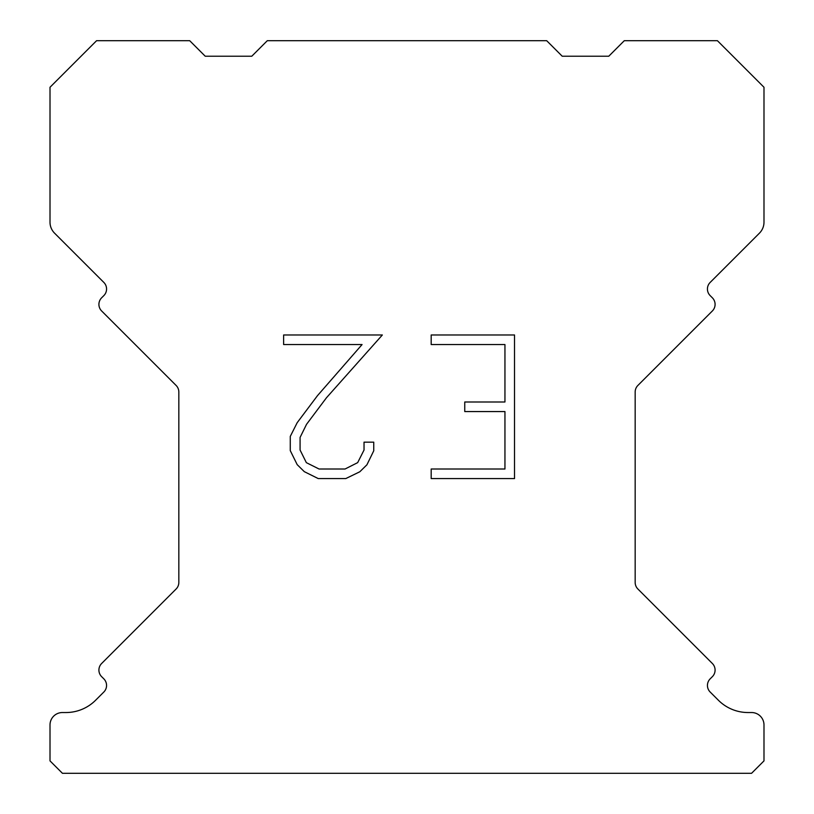 <?xml version="1.0" encoding="UTF-8"?>
<svg xmlns="http://www.w3.org/2000/svg" width="814" height="814" viewBox="0 0 814 814"><rect width="100%" height="100%" fill="white"/><g stroke="black" fill="none" stroke-linecap="round" stroke-linejoin="round"><path stroke-width="1.22" d="M504.945 469.006L504.945 411.569L464.753 411.569L464.753 401.994L504.945 401.994L504.945 344.556L431.186 344.556L431.186 334.981L514.519 334.981L514.519 478.571L431.186 478.571L431.186 469.006L504.945 469.006M373.748 442.165L373.748 450.773L366.921 464.794L359.819 471.764L345.797 478.571L318.223 478.571L304.294 471.652L297.191 464.641L290.272 450.63L290.272 436.416L297.191 422.68L317.47 395.665L362.067 344.556L283.628 344.556L283.628 334.981L382.346 334.981L326.445 397.781L306.532 424.328L300.081 437.423L300.081 450.03L306.349 462.657L319.057 469.006L345.055 469.006L357.672 462.637L364.031 450.03L364.031 442.165L373.748 442.165M267.307 40.7L546.693 40.7L562.209 56.217L608.78 56.217L624.297 40.7L717.419 40.7L763.99 87.261L763.99 222.181A15.517 15.517 0 0 1 759.442 233.16L710.164 282.427A9.31 9.31 0 0 0 710.164 295.604L712.362 297.802A9.31 9.31 0 0 1 712.362 310.968L637.891 385.439A9.31 9.31 0 0 0 635.164 392.022L635.164 582.427A9.31 9.31 0 0 0 637.891 589.01L712.362 663.491A9.31 9.31 0 0 1 712.362 676.658L710.164 678.856A9.31 9.31 0 0 0 710.164 692.022L718.406 700.254A41.911 41.911 0 0 0 748.035 712.535L751.566 712.535A12.414 12.414 0 0 1 763.99 724.948L763.99 760.886L751.566 773.3L62.434 773.3L50.01 760.886L50.01 724.948A12.414 12.414 0 0 1 62.434 712.535L65.965 712.535A41.911 41.911 0 0 0 95.594 700.254L103.836 692.022A9.31 9.31 0 0 0 103.836 678.856L101.638 676.658A9.31 9.31 0 0 1 101.638 663.491L176.109 589.01A9.31 9.31 0 0 0 178.836 582.427L178.836 392.022A9.31 9.31 0 0 0 176.109 385.439L101.638 310.968A9.31 9.31 0 0 1 101.638 297.802L103.836 295.604A9.31 9.31 0 0 0 103.836 282.427L54.558 233.16A15.517 15.517 0 0 1 50.01 222.181L50.01 87.261L96.581 40.7L189.703 40.7L205.22 56.217L251.791 56.217L267.307 40.7"/></g></svg>

